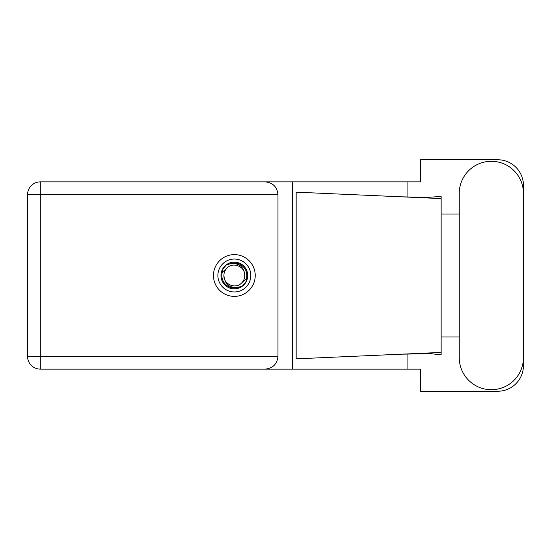 <?xml version="1.0" encoding="UTF-8"?>
<svg xmlns="http://www.w3.org/2000/svg" width="551" height="551" viewBox="0 0 551 551"><rect width="100%" height="100%" fill="white"/><g stroke="black" fill="none" stroke-linecap="round" stroke-linejoin="round"><path stroke-width="0.83" d="M459.252 357.599A32.103 32.103 0 0 0 491.347 389.702A32.103 32.103 0 0 0 523.45 357.599L523.45 193.401A32.103 32.103 0 0 0 491.347 161.298A32.103 32.103 0 0 0 459.252 193.401L459.252 357.599M234.347 254.617A20.883 20.883 0 0 0 213.464 275.5A20.883 20.883 0 0 0 234.347 296.383A20.883 20.883 0 0 0 255.23 275.5A20.883 20.883 0 0 0 234.347 254.617M277.973 194.634L40.306 194.634L40.306 356.366L27.55 356.366A12.756 12.756 0 0 0 40.306 369.122A12.756 12.756 0 0 1 27.55 356.366L27.55 194.634A12.756 12.756 0 0 1 40.306 181.878L265.21 181.878C272.903 182.684 277.16 186.941 277.973 194.634L277.973 356.366C277.16 364.059 272.903 368.316 265.21 369.122L40.306 369.122L40.306 356.366L277.973 356.366M523.45 214.057L523.45 185.473A25.718 25.718 0 0 0 497.732 159.756L420.565 159.756L420.565 181.878L265.21 181.878M523.45 336.943L523.45 365.527A25.718 25.718 0 0 1 497.732 391.244L420.565 391.244L420.565 369.122L265.21 369.122M459.252 336.943L441.144 336.943L441.144 354.872L430.71 353.652L401.094 354.197L441.144 352.426L441.144 198.574L441.144 214.057L459.252 214.057M407.072 353.949L407.072 369.122M407.072 181.878L407.072 197.051M438.933 196.604L441.144 196.128L441.144 198.574L401.094 196.803L426.805 197.423L438.933 196.604M401.094 354.197L296.156 358.839L296.156 192.161L401.094 196.803M292.519 181.878L292.519 369.122M441.144 338.052L441.144 212.948M217.886 275.5A16.461 16.461 0 0 0 234.347 291.961A16.461 16.461 0 0 0 250.808 275.5A16.461 16.461 0 0 0 234.347 259.039A16.461 16.461 0 0 0 217.886 275.5M220.972 275.5A13.376 13.376 0 0 0 234.347 288.876A13.376 13.376 0 0 0 247.723 275.5A13.376 13.376 0 0 0 234.347 262.124A13.376 13.376 0 0 0 220.972 275.5M222.26 272.318L226.964 268.117A10.441 10.441 0 0 0 223.906 275.5C224.877 284.805 230.022 288.628 239.341 286.961L242.495 285.921L245.904 281.933L246.435 278.682A12.501 12.501 0 0 0 229.354 264.039L226.199 265.079L222.79 269.067L222.26 272.318A12.501 12.501 0 0 0 239.341 286.961M226.964 268.117C232.942 261.45 245.271 266.56 244.789 275.5C243.811 266.195 238.666 262.372 229.354 264.039M246.435 278.682L241.731 282.883A10.441 10.441 0 0 0 244.789 275.5M241.731 282.883C235.745 289.55 223.424 284.44 223.906 275.5M27.55 194.634L40.306 194.634L40.306 181.878"/></g></svg>
